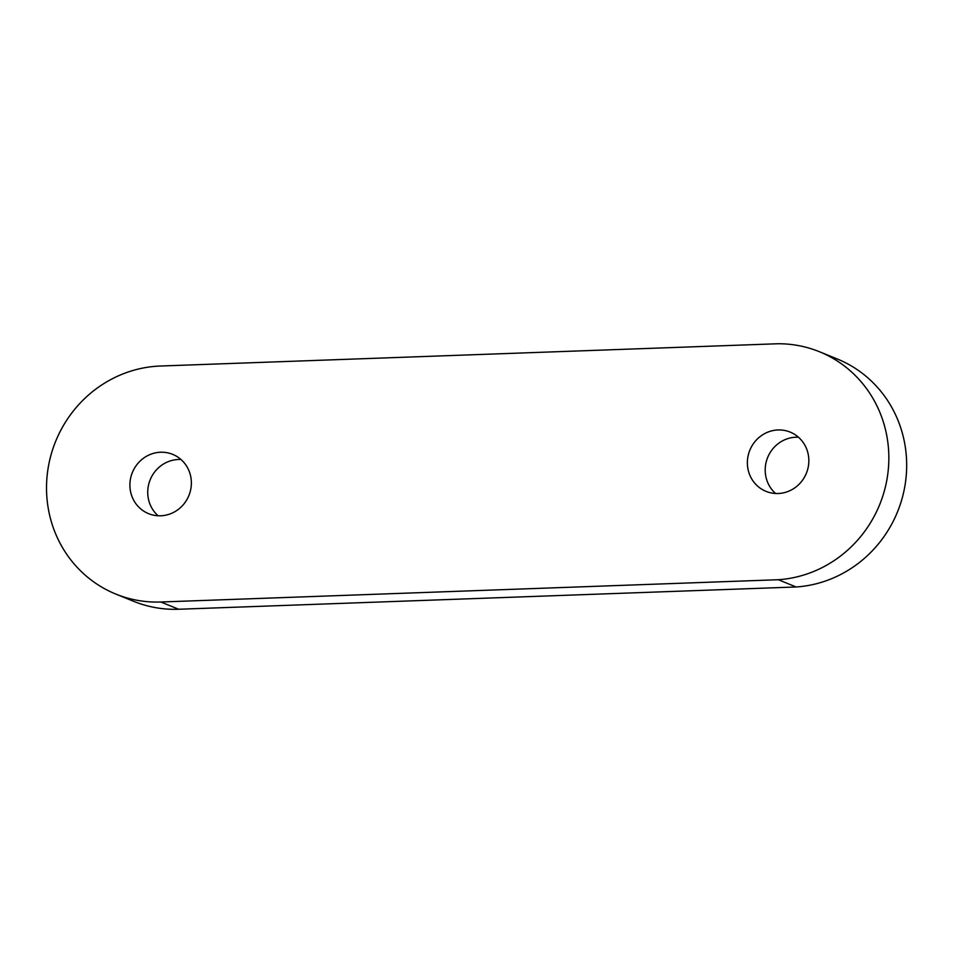 <?xml version="1.0" encoding="UTF-8"?>
<svg xmlns="http://www.w3.org/2000/svg" width="953" height="953" viewBox="0 0 953 953"><rect width="100%" height="100%" fill="white"/><g stroke="black" fill="none" stroke-linecap="round" stroke-linejoin="round"><path stroke-width="1.43" d="M180.987 459.513A31.997 30.52 -67.9 0 0 178.402 459.489A31.997 30.52 -67.9 0 0 149.704 481.027A31.997 30.52 -67.9 0 0 158.103 515.764M160.581 452.234A31.997 30.52 -67.9 0 0 130.513 478.716A31.997 30.52 -67.9 0 0 148.573 513.655A31.997 30.52 -67.9 0 0 160.688 515.787A31.997 30.52 -67.9 0 0 190.755 489.318A31.997 30.52 -67.9 0 0 172.696 454.367A31.997 30.52 -67.9 0 0 160.581 452.234M798.459 437.236A31.997 30.52 -67.9 0 0 795.874 437.213A31.997 30.52 -67.9 0 0 767.177 458.75A31.997 30.52 -67.9 0 0 775.575 493.487M778.053 429.958A31.997 30.52 -67.9 0 0 747.986 456.427A31.997 30.52 -67.9 0 0 766.057 491.379A31.997 30.52 -67.9 0 0 778.16 493.511A31.997 30.52 -67.9 0 0 808.227 467.041A31.997 30.52 -67.9 0 0 790.168 432.09A31.997 30.52 -67.9 0 0 778.053 429.958M778.315 579.722A118.875 113.383 -67.9 0 0 886.886 479.812A118.875 113.383 -67.9 0 0 819.461 351.74A118.875 113.383 -67.9 0 0 777.898 343.747L160.426 366.023A118.827 113.324 -67.9 0 0 48.806 464.325A118.827 113.324 -67.9 0 0 115.861 594.088A118.827 113.324 -67.9 0 0 160.843 601.998L778.315 579.722L796.136 586.977A118.875 113.383 -67.9 0 0 904.719 487.054A118.875 113.383 -67.9 0 0 837.294 358.995L819.461 351.74M115.861 594.088L133.694 601.331A118.827 113.324 -67.9 0 0 178.664 609.253L796.136 586.977M160.843 601.998L178.664 609.253"/></g></svg>
